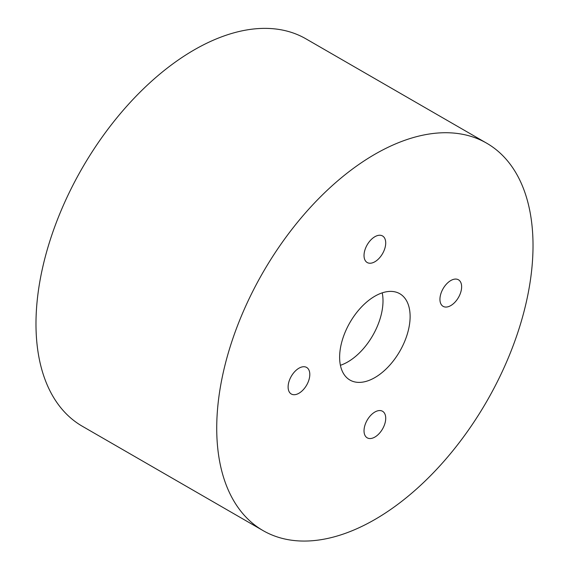 <?xml version="1.0" encoding="UTF-8"?>
<svg xmlns="http://www.w3.org/2000/svg" width="569" height="569" viewBox="0 0 569 569"><rect width="100%" height="100%" fill="white"/><g stroke="black" fill="none" stroke-linecap="round" stroke-linejoin="round"><path stroke-width="0.85" d="M382.226 292.843A49.844 28.777 -60 0 1 340.404 365.291A49.844 28.777 -60 0 0 383.001 300.894A49.844 28.777 -60 0 0 382.226 292.843M374.871 296.2A49.844 28.777 120 0 0 342.31 340.12A49.844 28.777 120 0 0 349.949 380.056A49.844 28.777 120 0 0 399.794 351.279A49.844 28.777 120 0 0 399.794 293.725A49.844 28.777 120 0 0 374.871 296.2M374.871 236.718A15.335 8.855 120 0 0 364.85 250.232A15.335 8.855 120 0 0 367.204 262.522A15.335 8.855 120 0 0 382.539 253.667A15.335 8.855 120 0 0 382.539 235.957A15.335 8.855 120 0 0 374.871 236.718M288.113 386.984A15.335 8.855 120 0 0 291.292 394.004A15.335 8.855 120 0 0 306.627 385.149A15.335 8.855 120 0 0 306.627 367.439A15.335 8.855 120 0 0 294.806 371.55A15.335 8.855 120 0 0 288.113 386.984M374.871 437.07A15.335 8.855 120 0 0 384.893 423.556A15.335 8.855 120 0 0 382.539 411.266A15.335 8.855 120 0 0 367.204 420.121A15.335 8.855 120 0 0 367.204 437.831A15.335 8.855 120 0 0 374.871 437.07M461.63 286.804A15.335 8.855 120 0 0 458.45 279.784A15.335 8.855 120 0 0 443.116 288.639A15.335 8.855 120 0 0 443.116 306.35A15.335 8.855 120 0 0 454.93 302.239A15.335 8.855 120 0 0 461.63 286.804M486.701 143.203L305.958 38.848A223.66 129.127 120 0 0 133.608 98.771A223.66 129.127 120 0 0 35.982 323.853A223.66 129.127 120 0 0 82.299 426.238L263.042 530.585A223.66 129.127 -60 0 1 216.725 428.201A223.66 129.127 -60 0 1 314.351 203.119A223.66 129.127 -60 0 1 486.701 143.203A223.66 129.127 -60 0 1 486.701 401.458A223.66 129.127 -60 0 1 263.042 530.585"/></g></svg>
